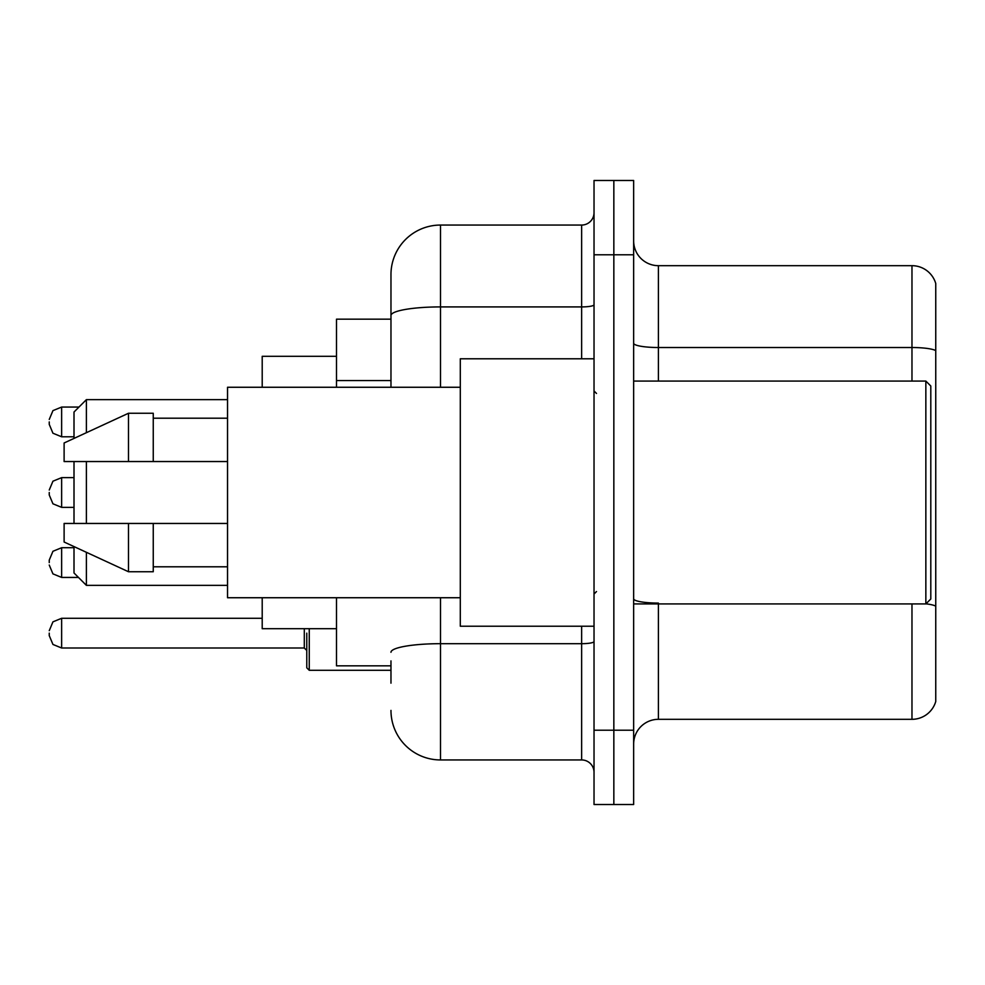 <?xml version="1.0" encoding="UTF-8"?>
<svg xmlns="http://www.w3.org/2000/svg" width="985" height="985" viewBox="0 0 985 985"><rect width="100%" height="100%" fill="white"/><g stroke="black" fill="none" stroke-linecap="round" stroke-linejoin="round"><path stroke-width="1.48" d="M390.971 363.219L390.971 315.52L390.971 319.165L336.501 319.165L336.501 387.265M390.971 665.835L336.501 665.835L336.501 597.735M390.971 683.171L390.971 660.886M594.029 730.217L594.029 804.511L613.84 804.511L613.84 730.217L613.84 804.511L633.65 804.511L633.65 730.217L613.84 730.217L613.84 254.783L613.84 730.217L594.029 730.217L594.029 254.783L613.84 254.783L613.84 180.489L613.84 254.783L633.65 254.783L633.65 730.217M633.65 254.783L633.65 180.489L594.029 180.489L594.029 254.783M440.504 597.735L440.504 759.94L581.642 759.94L581.642 626.214M390.971 387.265L390.971 274.593A49.521 49.521 0 0 1 440.504 225.06L581.642 225.06A12.386 12.386 0 0 0 594.029 212.686M390.971 274.593L390.971 301.829M594.029 772.314A12.386 12.386 0 0 0 581.642 759.94M440.504 759.94A49.521 49.521 0 0 1 390.971 710.407M633.65 744.094A24.76 24.76 0 0 1 658.411 719.321L911.975 719.321L911.975 603.928M935.75 283.508A24.76 24.76 0 0 0 911.975 265.679A24.76 24.76 0 0 1 935.75 283.508L935.75 701.492A24.76 24.76 0 0 1 911.975 719.321M935.75 350.623L935.75 350.623A24.76 4.297 180 0 0 911.975 347.52L911.975 265.679L658.411 265.679A24.76 24.76 0 0 1 633.65 240.906A24.76 24.76 0 0 0 658.411 265.679L658.411 381.072M935.75 350.968L935.75 620.279M74.01 461.546L74.01 523.454M74.01 546.601L74.01 572.975L86.397 585.361L227.535 585.361M86.397 461.546L86.397 523.454M86.397 552.314L86.397 585.361M262.207 597.735L262.207 628.689L336.501 628.689M336.501 356.311L262.207 356.311L262.207 387.265M74.01 438.399L74.01 412.025L86.397 399.639L86.397 432.686M925.851 381.072L930.8 386.021L930.8 598.979L925.851 603.928L925.851 381.072L633.65 381.072M594.029 358.786L460.303 358.786L460.303 626.214L594.029 626.214M460.303 387.265L227.535 387.265L227.535 597.735L460.303 597.735M128.493 461.546L64.111 461.546L64.111 442.979L128.493 413.257L128.493 461.546L227.535 461.546M128.493 413.257L153.254 413.257L153.254 461.546M227.535 523.454L153.254 523.454L153.254 571.743L128.493 571.743L128.493 523.454L64.111 523.454L64.111 542.021L128.493 571.743M64.111 523.454L80.499 523.454M153.254 523.454L128.493 523.454M49.25 562.583L49.25 560.108L49.25 562.583M306.778 633.146L306.778 667.818L309.253 670.292L390.971 670.292M49.25 633.146L49.25 635.633L49.25 633.146M49.25 421.925L49.25 424.4L49.25 421.925M49.25 492.5L49.25 494.975L49.25 492.5M390.971 380.555L336.501 380.555M594.029 641.53A12.386 2.155 0 0 1 581.642 643.685L440.504 643.685A49.521 8.594 180 0 0 390.971 652.292M440.504 225.06L440.504 306.914L581.642 306.914L581.642 225.06M390.971 315.52A49.521 8.594 180 0 1 440.504 306.914L440.504 387.265M581.642 358.786L581.642 306.914A12.386 2.155 0 0 0 594.029 304.759M658.411 603.928L658.411 719.321M911.975 381.072L911.975 347.52L658.411 347.52A24.76 4.297 -0 0 1 633.65 343.223M935.75 606.169A24.76 4.297 180 0 0 925.949 603.83M658.411 603.079A24.76 4.297 0 0 1 633.65 598.769M74.01 547.722L61.636 547.722L52.944 551.28L49.25 560.108L52.944 551.28L61.636 547.722L61.636 577.432L52.944 573.873L49.25 565.058L52.944 573.873L61.636 577.432L78.468 577.432M309.253 628.689L309.253 670.292M49.25 630.671L52.944 621.855L61.636 618.297L61.636 648.007L304.303 648.007L304.303 628.689M78.96 407.064L61.636 407.064L61.636 436.786L52.944 433.228L49.25 424.4M74.01 477.639L61.636 477.639L61.636 507.361L52.944 503.803L49.25 494.975M86.397 399.639L227.535 399.639M633.65 603.928L925.851 603.928M596.504 393.446L594.029 390.971M153.254 418.206L227.535 418.206M153.254 566.794L227.535 566.794M596.504 591.554L594.029 594.029M304.303 648.007L306.778 650.482M61.636 618.297L262.207 618.297M61.636 648.007L52.944 644.449L49.25 635.633M61.636 436.786L74.01 436.786M61.636 407.064L52.944 410.622L49.25 419.45M61.636 507.361L74.01 507.361M61.636 477.639L52.944 481.197L49.25 490.025"/></g></svg>
